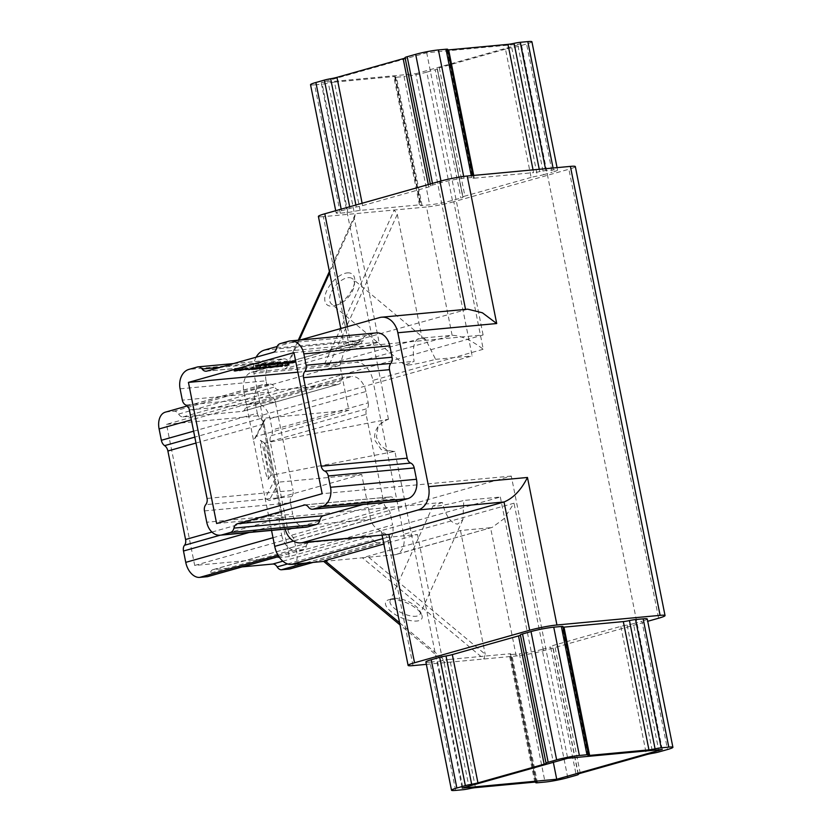 <?xml version="1.0" encoding="UTF-8"?>
<svg xmlns="http://www.w3.org/2000/svg" width="832" height="832" viewBox="0 0 832 832"><rect width="100%" height="100%" fill="white"/><g stroke="black" fill="none" stroke-linecap="round" stroke-linejoin="round"><path stroke-width="0.62" stroke-dasharray="4.16 3.12" d="M347.266 272.896A19.864 10.421 -50.2 0 1 354.692 281.58A19.864 10.421 -50.2 0 1 334.662 305.646A19.864 10.421 -50.2 0 1 332.228 306.124A19.864 10.421 -50.2 0 1 326.747 290.722A19.864 10.421 -50.2 0 1 347.266 272.896M348.223 277.659A16.422 8.611 -50.2 0 1 352.508 278.772A16.422 8.611 -50.2 0 1 354.359 284.835A16.422 8.611 -50.2 0 1 337.802 304.72A16.422 8.611 -50.2 0 1 335.795 305.115A16.422 8.611 -50.2 0 1 331.5 304.002A16.422 8.611 -50.2 0 1 333.07 289.068A16.422 8.611 -50.2 0 1 348.223 277.659M407.888 365.134C415.449 364.218 424.684 362.294 435.594 359.341L425.849 339.81L420.316 337.667C414.128 339.716 412.058 347.61 414.107 361.348L404.841 365.05L407.888 365.134M390.832 599.373A19.864 7.873 -155.7 0 1 421.554 614.484A19.864 7.873 -155.7 0 1 416.832 621.026A19.864 7.873 -155.7 0 1 391.914 612.279A19.864 7.873 -155.7 0 1 388.908 599.716A19.864 7.873 -155.7 0 1 390.832 599.373M394.389 598.374A16.422 6.51 -155.7 0 1 419.786 610.854A16.422 6.51 -155.7 0 1 420.098 614.089A16.422 6.51 -155.7 0 1 415.886 616.262A16.422 6.51 -155.7 0 1 398.102 610.948A16.422 6.51 -155.7 0 1 390.177 600.548A16.422 6.51 -155.7 0 1 392.808 598.645A16.422 6.51 -155.7 0 1 394.389 598.374M442.302 502.455L432.983 505.95L436.082 506.23C443.643 505.326 452.878 503.391 463.798 500.448L462.904 519.49L457.579 524.129C450.809 523.286 445.713 516.058 442.302 502.455L405.766 505.856L394.867 451.339C385.497 451.173 379.361 446.306 376.47 436.727L378.227 425.63L387.098 419.463L264.586 443.113A16.422 1.186 -100.9 0 0 266.822 460.918A16.422 1.186 -100.9 0 0 270.816 475.353A16.422 1.186 -100.9 0 0 270.889 475.29A16.422 1.186 -100.9 0 0 268.58 457.548A16.422 1.186 -100.9 0 0 264.68 443.134A16.422 1.186 -100.9 0 0 264.586 443.113M265.387 457.839A19.864 1.435 -100.9 0 0 260.676 440.409A19.864 1.435 -100.9 0 0 263.255 461.916A19.864 1.435 -100.9 0 0 268.185 479.315A19.864 1.435 -100.9 0 0 265.387 457.839M387.098 419.463L388.461 419.276C378.435 423.176 373.849 430.123 374.702 440.097L381.212 449.592L393.318 451.714L394.867 451.339M473.73 175.406L474.282 178.173A6.562 0.593 -11.3 0 1 472.638 178.1A6.562 0.593 -11.3 0 1 472.961 177.84A6.562 0.593 168.7 0 0 473.273 177.58A6.562 0.593 168.7 0 0 471.63 177.507L464.038 178.214A16.422 1.487 168.7 0 0 441.293 182.603L432.817 185.006A6.562 0.593 168.7 0 0 430.674 185.89A6.562 0.593 168.7 0 0 430.81 185.973A6.562 0.593 -11.3 0 1 430.945 186.056A6.562 0.593 -11.3 0 1 428.802 186.95L362.606 205.629A6.562 0.593 -11.3 0 1 356.304 207.002A6.562 0.593 168.7 0 0 350.002 208.374L341.515 210.777A16.422 1.487 168.7 0 0 336.17 212.992A16.422 1.487 168.7 0 0 340.278 213.158L347.87 212.451A6.562 0.593 168.7 0 0 353.995 211.422A6.562 0.593 -11.3 0 1 360.11 210.402L419.432 204.859A6.562 0.593 -11.3 0 1 421.075 204.932A6.562 0.593 -11.3 0 1 420.763 205.192A6.562 0.593 168.7 0 0 420.441 205.452A6.562 0.593 168.7 0 0 422.084 205.525L429.686 204.818A16.422 1.487 168.7 0 0 452.421 200.429L460.907 198.037A6.562 0.593 168.7 0 0 463.05 197.142A6.562 0.593 168.7 0 0 462.904 197.059A6.562 0.593 -11.3 0 1 462.769 196.976A6.562 0.593 -11.3 0 1 464.911 196.092L439.286 67.808A6.562 0.593 168.7 0 0 437.143 68.692A6.562 0.593 168.7 0 0 437.278 68.786A6.562 0.593 -11.3 0 1 437.414 68.869A6.562 0.593 -11.3 0 1 435.271 69.753L460.907 198.037M422.084 205.525L396.448 77.251L404.05 76.534L429.686 204.818M452.421 200.429L426.795 72.145L435.271 69.753M426.795 72.145A16.422 1.487 -11.3 0 1 404.05 76.534M396.448 77.251A6.562 0.593 -11.3 0 1 394.805 77.178A6.562 0.593 -11.3 0 1 395.127 76.918A6.562 0.593 168.7 0 0 395.45 76.658A6.562 0.593 168.7 0 0 393.806 76.586L419.432 204.859M360.11 210.402L334.485 82.118L393.806 76.586M334.485 82.118A6.562 0.593 168.7 0 0 328.359 83.148A6.562 0.593 -11.3 0 1 322.244 84.167L347.87 212.451M340.278 213.158L314.642 84.885L322.244 84.167M314.642 84.885A16.422 1.487 -11.3 0 1 310.534 84.708M447.647 49.296A6.562 0.593 -11.3 0 1 447.325 49.566A6.562 0.593 168.7 0 0 447.013 49.826A6.562 0.593 168.7 0 0 447.772 49.951M531.918 41.766A16.422 1.487 -11.3 0 1 526.573 43.982L552.198 172.255A16.422 1.487 168.7 0 0 557.554 170.04A16.422 1.487 168.7 0 0 553.446 169.874L545.844 170.581A6.562 0.593 168.7 0 0 539.729 171.61A6.562 0.593 -11.3 0 1 533.603 172.63L533.052 169.874M518.086 46.374A6.562 0.593 -11.3 0 1 511.784 47.746A6.562 0.593 168.7 0 0 505.482 49.119L531.118 177.403A6.562 0.593 -11.3 0 1 537.42 176.03A6.562 0.593 168.7 0 0 543.722 174.658L518.086 46.374L526.573 43.982M505.482 49.119L439.286 67.808M415.75 73.726L521.279 43.93L426.712 52.759L321.173 82.545L415.75 73.726L472.139 355.93L261.071 415.511L289.266 556.618L500.334 497.037L463.798 500.448M543.722 174.658L552.198 172.255M299.229 340.09L286.499 368.233L285.251 368.992L323.939 365.383L422.032 338.104L452.119 335.296C461.053 335.535 471.432 340.194 483.257 349.263L453.773 201.75L568.901 169.25L658.611 618.218M329.482 364.229L397.301 214.354L394.254 210.028L323.939 365.383L356.179 362.378A19.698 12.834 -105.8 0 1 372.923 380.411L483.257 349.263M467.709 309.171L350.449 342.056A19.698 1.778 168.7 0 0 344.022 344.718A19.698 1.778 168.7 0 0 348.951 344.916L323.326 216.642L426.494 207.012L452.119 335.296L356.179 362.378M397.301 214.354L422.032 338.104M295.755 361.598L295.63 360.963M297.877 372.195L414.107 361.348M293.956 352.612L483.101 334.963L377.562 364.759L321.173 82.545M289.266 556.618L194.698 565.448L166.504 424.341L377.562 364.759L388.461 419.276M166.504 424.341L261.071 415.511M435.594 359.341L472.139 355.93M531.118 177.403L464.911 196.092M474.282 178.173L533.603 172.63M575.328 166.598A19.698 1.778 -11.3 0 1 568.901 169.25M453.773 201.75A19.698 1.778 -11.3 0 1 426.494 207.012M323.326 216.642A19.698 1.778 -11.3 0 1 318.396 216.445M387.005 534.841L381.368 531.357C375.409 528.57 371.831 524.545 370.656 519.293L284.69 527.311L263.546 421.491L253.573 440.554L243.963 392.444A19.698 12.834 -105.8 0 1 251.503 372.278A19.698 12.834 -105.8 0 1 253.011 371.998L348.951 344.916L379.049 342.108L286.499 368.233M253.011 371.998L285.251 368.992L298.293 340.184M381.368 531.357L381.534 532.449L387.4 537.337L417.487 534.529L383.854 544.024M537.43 782.766L511.794 654.493L519.397 653.786L545.033 782.059M455.614 790.4L429.988 662.126L437.58 661.419L463.216 789.693M659.069 751.899L633.433 623.626L641.909 621.223L667.545 749.507M562.994 626.548A6.562 0.593 -11.3 0 1 562.671 626.808A6.562 0.593 168.7 0 0 562.349 627.068A6.562 0.593 168.7 0 0 563.118 627.193M647.265 619.008A16.422 1.487 -11.3 0 1 641.909 621.223M633.433 623.626A6.562 0.593 -11.3 0 1 627.13 624.998A6.562 0.593 168.7 0 0 620.828 626.371L554.622 645.05A6.562 0.593 168.7 0 0 552.49 645.944A6.562 0.593 168.7 0 0 552.625 646.027A6.562 0.593 -11.3 0 1 552.76 646.11A6.562 0.593 -11.3 0 1 550.618 646.994L576.254 775.278M567.767 777.67L542.131 649.397L550.618 646.994M542.131 649.397A16.422 1.487 -11.3 0 1 519.397 653.786M511.794 654.493A6.562 0.593 -11.3 0 1 510.151 654.42A6.562 0.593 -11.3 0 1 510.474 654.16A6.562 0.593 168.7 0 0 510.796 653.9A6.562 0.593 168.7 0 0 509.153 653.827L534.778 782.111M475.457 787.644L449.831 659.37L509.153 653.827M449.831 659.37A6.562 0.593 168.7 0 0 443.706 660.39A6.562 0.593 -11.3 0 1 437.58 661.419M429.988 662.126A16.422 1.487 -11.3 0 1 425.88 661.96M426.358 664.362L516.204 655.98A19.698 1.778 168.7 0 0 543.483 650.718L647.722 621.296M417.487 534.529L442.218 658.268L445.276 662.605L400.015 624.926M194.698 565.448L511.295 476.07L567.684 758.274M516.204 655.98L490.568 527.706L460.481 530.514L362.388 557.794L394.628 554.788L492.18 527.394L503.901 518.814L514.01 503.204L403.676 534.342L372.923 380.411M278.793 556.504L303.243 549.598A6.562 4.274 74.2 0 0 303.753 549.505A6.562 4.274 74.2 0 0 306.332 546.042A6.562 4.274 -105.8 0 1 308.911 542.578A6.562 4.274 -105.8 0 1 309.41 542.485L213.47 569.566L242.133 566.894M213.47 569.566A6.562 4.274 74.2 0 0 212.971 569.66A6.562 4.274 74.2 0 0 210.392 573.123A6.562 4.274 -105.8 0 1 207.813 576.586M165.391 412.142A16.422 10.691 -105.8 0 1 166.639 411.913L174.242 411.206A6.562 4.274 -105.8 0 1 178.61 414.066A6.562 4.274 74.2 0 0 182.967 416.926L242.289 411.382A6.562 4.274 74.2 0 0 242.798 411.289A6.562 4.274 74.2 0 0 245.378 407.836A6.562 4.274 -105.8 0 1 247.957 404.373A6.562 4.274 -105.8 0 1 248.456 404.279L256.058 403.572A16.422 10.691 -105.8 0 1 270.005 418.6L272.272 429.936A6.562 4.274 -105.8 0 1 271.232 435.698A6.562 4.274 74.2 0 0 270.192 441.449L287.882 529.963A6.562 4.274 74.2 0 0 291.138 535.319A6.562 4.274 -105.8 0 1 294.393 540.665L296.66 552.011A16.422 10.691 -105.8 0 1 290.378 568.818M166.639 411.913L262.579 384.831L270.182 384.124L174.242 411.206M248.456 404.279L344.396 377.198L351.998 376.49L256.058 403.572M294.393 540.665L390.333 513.583L392.6 524.93L296.66 552.011M270.005 418.6L365.945 391.518L368.212 402.854L272.272 429.936M312.468 562.453L385.06 541.965L377.458 542.672L304.866 563.17M272.99 537.732L281.694 535.278L279.427 523.931L249.07 532.511M390.333 513.583A6.562 4.274 74.2 0 0 387.078 508.227A6.562 4.274 -105.8 0 1 383.822 502.882L287.882 529.963M270.192 441.449L366.132 414.367L383.822 502.882M366.132 414.367A6.562 4.274 -105.8 0 1 367.172 408.616A6.562 4.274 74.2 0 0 368.212 402.854M365.945 391.518A16.422 10.691 74.2 0 0 351.998 376.49M344.396 377.198A6.562 4.274 74.2 0 0 343.897 377.291A6.562 4.274 74.2 0 0 341.318 380.754A6.562 4.274 -105.8 0 1 338.738 384.207A6.562 4.274 -105.8 0 1 338.229 384.301L242.289 411.382M182.967 416.926L278.907 389.834L338.229 384.301M278.907 389.834A6.562 4.274 -105.8 0 1 274.55 386.984A6.562 4.274 74.2 0 0 270.182 384.124M262.579 384.831A16.422 10.691 74.2 0 0 261.331 385.06A16.422 10.691 74.2 0 0 255.039 401.866L191.35 419.848M193.617 431.184L257.306 413.202L255.039 401.866M257.306 413.202A6.562 4.274 74.2 0 0 260.562 418.558A6.562 4.274 -105.8 0 1 263.827 423.914L281.507 512.429A6.562 4.274 -105.8 0 1 280.467 518.18A6.562 4.274 74.2 0 0 279.427 523.931M281.694 535.278A16.422 10.691 74.2 0 0 295.651 550.306L278.044 555.277M303.243 549.598L295.651 550.306M309.41 542.485L368.732 536.952A6.562 4.274 -105.8 0 1 373.1 539.812A6.562 4.274 74.2 0 0 377.458 542.672M385.06 541.965A16.422 10.691 74.2 0 0 386.318 541.726A16.422 10.691 74.2 0 0 392.6 524.93M403.676 534.342A19.698 12.834 -105.8 0 1 396.136 554.507A19.698 12.834 -105.8 0 1 394.628 554.788M323.7 561.413L362.388 557.794L483.964 658.996L485.202 654.254L367.931 556.639M271.534 530.41L265.106 498.274L275.08 479.211L278.762 482.134L269.142 500.521L265.106 498.274L253.573 440.554L256.329 436.384L348.878 410.259L339.903 365.362L243.963 392.444M197.35 367.006L283.327 358.987L274.841 361.379L188.874 369.408M288.652 341.234L374.618 333.216L366.142 335.608L280.166 343.637M204.474 510.89L290.441 502.871L292.708 514.207L206.742 522.236M180.086 388.825L266.053 380.806L268.32 392.142L182.343 400.161M398.528 501.207A6.562 4.95 84.7 0 1 394.41 499.054A6.562 4.95 -95.3 0 0 390.281 496.891A6.562 4.95 -95.3 0 0 389.615 497.016L363.022 504.525M306.228 527.176A16.422 12.376 84.7 0 1 292.708 514.207M290.441 502.871A6.562 4.95 84.7 0 1 291.73 496.642A6.562 4.95 -95.3 0 0 293.02 490.412L207.054 498.43M189.363 409.916L275.34 401.898L293.02 490.412M275.34 401.898A6.562 4.95 -95.3 0 0 271.825 397.02A6.562 4.95 84.7 0 1 268.32 392.142M266.053 380.806A16.422 12.376 84.7 0 1 274.841 361.379M283.327 358.987A6.562 4.95 84.7 0 1 283.993 358.862A6.562 4.95 84.7 0 1 288.122 361.026A6.562 4.95 -95.3 0 0 292.24 363.178A6.562 4.95 -95.3 0 0 292.916 363.054L206.939 371.082M273.135 352.394L359.112 344.365L292.916 363.054M359.112 344.365A6.562 4.95 -95.3 0 0 362.627 339.986A6.562 4.95 84.7 0 1 366.142 335.608M374.618 333.216A16.422 12.376 84.7 0 1 376.303 332.904M300.165 340.007L277.129 346.507M256.121 357.198A19.698 14.851 -95.3 0 0 253.926 373.381L339.903 365.362L344.094 351.416L360.121 341.619L251.503 372.278M256.329 436.384L265.938 417.997L263.546 421.491L253.926 373.381M284.69 527.311A19.698 14.851 -95.3 0 0 285.126 529.142M265.938 417.997L348.878 410.259M293.509 541.07L370.656 519.293L361.691 474.396L278.762 482.134M361.691 474.396L269.142 500.521M483.101 334.963L426.712 52.759M662.251 749.455L521.279 43.93M511.295 476.07L322.161 493.719M216.622 523.505L405.766 505.856L462.155 788.07M500.334 497.037L553.342 762.33M460.481 530.514L485.202 654.254M399.589 622.783L442.218 658.268M348.951 344.916L360.121 341.619M363.345 340.86L264.472 350.085M254.894 365.581L264.014 363.522L254.894 365.581L255.029 366.215M261.238 363.782L261.373 364.426M264.014 363.522L264.139 364.166M263.359 363.709L263.463 364.229M261.102 363.917L261.217 364.468M259.147 364.468L259.262 365.019M261.414 364.26L261.539 364.905M260.759 364.447L260.863 364.967M258.502 364.655L258.606 365.206M255.403 365.529L255.518 366.08M261.217 365.134L261.102 364.582L263.609 364.541L260.707 364.603L265.98 363.823L261.102 364.582L261.04 365.56M263.422 364.499L263.546 365.144M263.609 364.541L263.734 365.175M260.832 365.238L260.707 364.603L260.51 365.581M262.725 364.114L262.86 364.759M266.084 364.343L265.221 363.719L265.346 364.364M264.826 364.239L264.93 364.77M261.726 364.416L264.878 364.125L261.726 364.416L261.841 364.978M263.172 364.104L263.286 364.676M263.578 364.77L270.587 362.877L263.578 364.77L263.702 365.404M270.078 362.929L270.213 363.574M270.587 362.877L270.722 363.522M264.087 364.718L264.191 365.269M275.475 362.43L267.186 364.447L275.475 362.43L275.6 363.064M275.985 362.378L276.11 363.022M269.474 364.218L269.589 364.77M268.965 364.26L269.1 364.905M269.766 364.031L269.88 364.614M272.802 363.709L272.002 363.085L272.137 363.73M268.05 364.478L267.935 363.917L271.44 363.251L267.935 363.917L267.904 364.926M270.639 364.104L280.155 362.326L276.838 363.532L279.5 362.492L270.639 364.104L270.774 364.749M275.278 362.794L275.413 363.438M275.787 362.752L275.922 363.386M274.986 362.981L275.101 363.532M276.214 362.742L276.338 363.376M277.597 363.22L277.306 362.596L277.43 363.23M279.458 363.366L280.155 362.326L280.28 362.97M276.838 363.532L276.952 364.083M276.328 363.574L276.463 364.218M278.97 363.511L278.845 362.866L279.5 362.492L279.604 363.054M273.998 363.792L274.113 364.343M273.489 363.844L273.614 364.478M275.974 363.813L275.85 363.178L276.65 362.762L276.754 363.314M271.159 364.062L271.263 364.614M286.364 361.764L279.947 363.251L284.762 361.899L286.364 361.764L286.489 362.409M286.874 361.712L286.998 362.357M282.235 363.022L282.35 363.574M281.726 363.074L281.85 363.709M282.526 362.846L282.641 363.418M280.322 363.418L280.197 362.773L280.041 363.73M285.605 362.513L284.762 361.899L284.887 362.534M280.81 363.282L280.696 362.731L284.201 362.055L280.696 362.731L280.665 363.73M283.4 362.918L290.212 361.39L283.4 362.918L283.535 363.553M288.038 361.608L288.174 362.253M288.548 361.556L288.683 362.201M287.716 361.795L287.82 362.346M289.526 362.45L290.212 361.39L290.337 362.034M286.915 362.034L287.154 363.126M286.541 362.627L286.666 363.262M283.91 362.866L284.024 363.418M288.215 362.471L295.027 360.942L288.215 362.471L288.34 363.106M292.854 361.161L292.978 361.795M293.363 361.109L293.488 361.754M292.531 361.348L292.635 361.899M294.341 362.003L295.027 360.942L295.152 361.577M291.855 362.128L291.97 362.679M291.346 362.17L291.481 362.814M291.72 361.587L291.834 362.128M288.725 362.419L288.839 362.97M241.946 368.462L234.863 370.126L239.086 369.73L234.042 370.25L241.946 368.462L242.07 369.096M243.318 369.138L243.194 368.493L243.194 369.075M241.374 369.179L241.259 368.649L242.268 368.753L242.403 369.398M236.059 369.637L236.163 370.198M235.934 370.157L236.059 370.802M239.023 369.668L239.148 370.313M239.086 369.73L239.21 370.375M235.591 369.678L235.716 370.313M239.086 369.959L247.77 367.962L239.086 369.959L239.21 370.594M245.43 368.16L245.554 368.805M247.374 368.638L247.77 367.962L247.894 368.607M243.568 368.982L243.672 369.502M242.102 369.678L242.226 370.313M242.528 369.086L242.632 369.637M239.595 369.907L239.71 370.458M246.927 369.002L246.355 368.202L243.173 368.898L246.355 368.202L246.459 368.722M245.294 368.306L245.398 368.846M243.173 368.898L243.287 369.45M245.502 368.961L248.342 368.566L245.502 368.961L245.627 369.595M246.158 368.774L246.282 369.418M248.342 368.566L248.466 369.21M247.686 368.753L247.79 369.273M248.487 369.075L252.429 367.515L249.87 368.701L257.317 367.058L248.487 369.075L248.622 369.72M252.429 367.515L252.554 368.15M252.98 367.463L253.105 368.098M256.766 367.11L256.901 367.744M257.317 367.058L257.442 367.702M248.56 369.075L248.685 369.689M260.593 366.746L256.942 368.285L251.555 368.794L260.593 366.746L260.728 367.39M260.666 366.746L260.801 367.38M256.391 368.337L256.516 368.982M257.587 367.848L257.691 368.368M255.008 368.087L255.122 368.659M252.106 368.742L252.221 369.314M251.555 368.794L251.68 369.439M255.934 367.879L259.386 367.099L255.934 367.879L256.048 368.451M257.972 367.692L258.097 368.326M259.386 367.099L259.501 367.671M265.512 367.224L265.231 366.413L262.558 366.839L265.876 366.226L259.189 368.108L265.231 366.413L265.346 366.954M263.068 366.798L263.182 367.37M262.558 366.839L262.683 367.484M265.959 366.87L265.876 366.226L266.011 366.87M259.678 367.713L259.802 368.358M259.854 367.931L259.979 368.566M262.881 367.016L263.016 367.65M263.058 368.316L262.933 367.682L265.002 366.943L270.244 365.82L268.871 366.579L263.64 368.035M265.002 366.943L265.127 367.578M271.024 366.486L270.899 365.841L270.369 366.465M268.871 366.579L268.975 367.13M268.362 366.621L264.243 367.515L268.362 366.621L268.486 367.266M270.182 366.662L270.057 366.028L269.714 366.538M263.921 368.139L264.243 367.515L264.368 368.16M266.552 367.099L266.677 367.734M268.32 366.829L271.159 366.444L268.32 366.829L268.455 367.474M268.975 366.642L269.1 367.286M271.159 366.444L271.284 367.078M270.514 366.621L270.618 367.141M270.057 367.661L269.932 367.026L272.002 366.288L277.243 365.165L275.87 365.924L270.639 367.38M272.002 366.288L272.126 366.922M278.023 365.83L277.243 365.165L277.368 365.81M275.87 365.924L275.974 366.475M275.361 365.976L271.242 366.86L275.361 365.976L275.486 366.61M277.181 366.018L277.056 365.373L276.713 365.893M270.92 367.484L271.242 366.86L271.367 367.505M273.551 366.444L273.676 367.089M274.674 366.361L282.922 364.634L274.674 366.361L274.799 367.006M282.818 364.645L282.942 365.29M282.922 364.634L283.046 365.279M279.188 365.82L279.313 366.454M277.878 366.059L277.982 366.579M276.411 366.475L276.526 367.026M275.902 366.517L276.026 367.162M277.368 366.111L277.472 366.631M276.328 366.08L280.779 365.144L276.328 366.08L276.442 366.652M278.023 365.924L278.148 366.569M280.779 365.144L280.894 365.716M279.698 365.768L282.537 365.383L279.698 365.768L279.822 366.413M280.342 365.581L280.478 366.226M282.537 365.383L282.662 366.018M281.882 365.56L281.986 366.08M281.486 366.423L281.351 365.778L288.402 364.125L281.767 366.371M284.544 365.425L284.669 366.059M284.95 365.071L285.085 365.903M285.522 364.676L285.657 365.31M288.943 364.749L288.402 364.125L288.538 364.77M286.062 364.614L286.177 365.175M285.615 364.811L285.875 365.56M285.75 364.926L285.137 365.862M329.389 271.471L355.566 213.637L354.318 218.369L379.049 342.108M354.318 218.369L329.659 272.844M432.494 183.383L432.817 185.006M441.293 182.603L440.97 181.002M545.47 168.719L545.844 170.581M553.446 169.874L553.072 168.012M471.63 177.507L471.266 175.646M463.674 176.426L464.038 178.214M413.036 665.61L387.4 537.337L382.772 538.637M543.483 650.718L514.01 503.204M379.6 317.585L465.535 309.379M389.615 497.016L305.001 504.91M394.41 499.054L308.433 507.073M185.858 405.038L271.825 397.02M291.73 496.642L205.764 504.66M276.65 348.015L362.627 339.986M288.122 361.026L220.074 367.37M211.931 532.064L281.507 512.429M263.827 423.914L195.988 443.061M282.849 561.194L368.732 536.952M387.078 508.227L291.138 535.319M271.232 435.698L367.172 408.616M178.61 414.066L274.55 386.984M341.318 380.754L245.378 407.836M220.168 535.205L280.467 518.18M260.562 418.558L194.802 437.122M287.591 563.95L373.1 539.812M306.332 546.042L210.392 573.123M580.258 773.334L554.622 645.05M620.828 626.371L646.454 754.645M562.671 626.808L588.307 755.082M546.156 763.214L520.52 634.941M469.342 788.663L443.706 660.39M510.474 654.16L536.026 782.059M578.209 774.082L552.625 646.027M627.13 624.998L652.756 753.272M275.798 363.282L275.912 363.834M273.104 363.511L273.218 364.062M288.714 362.003L288.85 362.648M285.594 362.398L285.698 362.95M293.53 361.556L293.654 362.201M290.399 361.941L290.514 362.492M246.574 368.056L246.698 368.701M244.213 368.805L244.338 369.45M265.512 366.891L265.626 367.442M272.511 366.236L272.626 366.787M347.37 326.674L350.449 342.056M350.002 208.374L349.679 206.762M341.193 209.154L341.515 210.777M362.128 203.247L362.606 205.629M428.802 186.95L428.324 184.558M355.909 205.005L356.304 207.002M430.81 185.973L405.174 57.699M353.995 211.422L328.359 83.148M395.127 76.918L420.763 205.192M511.784 47.746L537.42 176.03M462.904 197.059L437.278 68.786M447.325 49.566L472.961 177.84M539.729 171.61L539.261 169.291M354.359 284.835L354.692 281.58M337.802 304.72L334.662 305.646M425.849 339.81L352.508 278.772M419.786 610.854L421.554 614.484M462.904 519.49L420.098 614.089M264.68 443.134L260.676 440.409M393.318 451.714L270.816 475.353M270.889 475.29L268.185 479.315M304.314 504.92L390.281 496.891M206.274 371.207L292.24 363.178M233.532 363.574L283.993 358.862M313.102 562.401L386.318 541.726M187.273 405.964L261.331 385.06M242.798 411.289L338.738 384.207M212.971 569.66L308.911 542.578M278.814 556.546L303.753 549.505M247.957 404.373L343.897 377.291M432.983 505.95L390.177 600.548M392.808 598.645L388.908 599.716M587.985 755.342L562.349 627.068M546.291 763.308L520.655 635.024M536.422 782.174L510.796 653.9M578.115 774.218L552.49 645.944M535.652 782.049L510.151 654.42M578.313 774.02L552.76 646.11M382.106 535.298L381.534 532.449M492.18 527.394L396.136 554.507M259.698 365.706L259.574 365.061M266.167 364.385L266.042 363.75M260.447 365.539L260.322 364.905M265.47 364.541L265.346 363.906M266.479 365.05L266.354 364.416M272.917 363.761L272.792 363.116M272.23 363.906L272.106 363.272M267.259 364.894L267.134 364.26M277.982 363.251L277.857 362.606M280.821 362.981L280.696 362.346M280.03 363.147L279.906 362.502M277.17 363.418L277.046 362.773M279.24 363.865L279.115 363.22M285.709 362.554L285.584 361.92M284.991 362.721L284.866 362.076M280.02 363.709L279.885 363.064M290.95 362.045L290.815 361.41M290.16 362.201L290.035 361.566M294.975 361.754L294.85 361.119M242.455 369.314L242.32 368.68M234.998 370.77L234.863 370.126M248.196 368.649L248.061 368.004M247.364 368.815L247.239 368.181M266.698 366.891L266.573 366.246M264.17 367.65L264.035 367.006M258.554 368.732L258.419 368.087M263.297 367.827L263.162 367.193M265.886 367.068L265.762 366.423M281.174 366.631L281.05 365.986M282.069 366.444L281.944 365.799M285.158 365.81L285.022 365.165M284.981 365.612L284.846 364.967M289.11 364.79L288.985 364.146M288.226 364.978L288.09 364.333M285.948 365.643L285.813 364.998M404.841 365.05L331.5 304.002M340.787 328.536L344.022 344.718M335.712 210.704L336.17 212.992M557.076 167.638L557.554 170.04M405.319 57.782L430.945 186.056M395.45 76.658L421.075 204.932M437.143 68.692L462.769 196.976M447.013 49.826L472.638 178.1M437.414 68.869L463.05 197.142M394.805 77.178L420.441 205.452M430.3 184.007L430.674 185.89M472.857 175.49L473.273 177.58"/><path stroke-width="1.25" d="M440.97 181.002L415.667 54.33L407.181 56.722L432.494 183.383M335.712 210.704L310.534 84.708A16.422 1.487 -11.3 0 1 315.89 82.493L341.193 209.154M349.679 206.762L324.366 80.101L315.89 82.493M324.366 80.101A6.562 0.593 -11.3 0 1 330.668 78.728A6.562 0.593 168.7 0 0 336.97 77.355L362.128 203.247M428.324 184.558L403.177 58.666L336.97 77.355M403.177 58.666A6.562 0.593 168.7 0 0 405.111 57.98M430.3 184.007L405.038 57.606A6.562 0.593 -11.3 0 1 407.181 56.722M415.667 54.33A16.422 1.487 -11.3 0 1 438.402 49.941L463.674 176.426M471.266 175.646L446.004 49.234L438.402 49.941M446.004 49.234A6.562 0.593 -11.3 0 1 447.647 49.296L472.857 175.49M447.772 49.951A6.562 0.593 168.7 0 0 448.656 49.889L507.967 44.356A6.562 0.593 168.7 0 0 514.093 43.337A6.562 0.593 -11.3 0 1 520.218 42.307L545.47 168.719M553.072 168.012L527.81 41.6L520.218 42.307M527.81 41.6A16.422 1.487 -11.3 0 1 531.918 41.766L557.076 167.638M270.639 367.38L277.368 365.81L275.995 366.569L270.057 367.661M277.368 365.81L278.023 365.83M265.512 367.224L259.324 368.753L265.346 366.954M251.68 369.439L260.801 367.38L257.078 368.93L251.68 369.439M235.716 370.313L243.225 369.242L235.414 370.978L234.177 370.885L235.716 370.313M242.403 369.398L241.374 369.179M288.85 363.064L295.152 361.577L288.839 362.97M295.152 361.577L294.341 362.003M284.045 363.511L290.337 362.034L284.024 363.418M290.337 362.034L289.526 362.45M285.605 362.513L280.072 363.896L284.887 362.534M264.212 365.362L270.722 363.522L264.191 365.269M261.217 365.134L266.105 364.468L261.04 365.56M265.346 364.364L266.084 364.343M255.538 366.174L264.139 364.166L255.518 366.08M272.802 363.709L267.322 365.082L272.137 363.73M271.284 364.697L280.28 362.97L276.973 364.166L279.625 363.137L271.263 364.614M280.28 362.97L279.458 363.366M278.97 363.511L279.604 363.054M275.974 363.813L276.754 363.314M239.72 370.552L247.894 368.607L239.71 370.458M247.894 368.607L247.374 368.638M247.822 369.398L245.627 369.595L247.79 369.273M248.695 369.71L252.554 368.15L249.995 369.335L257.442 367.702L248.685 369.689M263.64 368.035L270.369 366.465L268.996 367.224L263.058 368.316M270.369 366.465L271.024 366.486M270.639 367.266L268.455 367.474L270.618 367.141M277.493 366.746L283.046 365.279L277.472 366.631M282.006 366.205L279.822 366.413L281.986 366.08M285.137 365.862L288.974 364.926L285.168 366.018L285.615 364.822M188.427 382.408L216.622 523.505L322.161 493.719L293.956 352.612L188.427 382.408L297.877 372.195M647.722 621.296L658.611 618.218A19.698 1.778 168.7 0 0 665.038 615.555A19.698 1.778 168.7 0 0 660.109 615.358L570.398 166.39L467.23 176.02L496.704 323.534L482.394 312.79L467.709 309.171L381.618 317.2A19.698 14.851 -95.3 0 0 379.6 317.585L300.165 340.007M570.398 166.39A19.698 1.778 -11.3 0 1 575.328 166.598L665.038 615.555M340.787 328.536L318.396 216.445A19.698 1.778 -11.3 0 1 324.813 213.782L347.37 326.674M465.535 309.379L439.941 181.282L324.813 213.782M439.941 181.282A19.698 1.778 -11.3 0 1 467.23 176.02M382.772 538.637L291.46 564.418L323.7 561.413L324.948 560.654L399.589 622.783M383.854 544.024L324.948 560.654M662.251 749.455L567.684 758.274L462.155 788.07L556.722 779.241L662.251 749.455M563.118 627.193A6.562 0.593 168.7 0 0 563.992 627.141L589.628 755.414A6.562 0.593 -11.3 0 1 587.985 755.342A6.562 0.593 -11.3 0 1 588.307 755.082A6.562 0.593 168.7 0 0 588.619 754.822A6.562 0.593 168.7 0 0 586.976 754.749L579.384 755.466A16.422 1.487 168.7 0 0 556.639 759.855L548.163 762.247A6.562 0.593 168.7 0 0 546.021 763.131A6.562 0.593 168.7 0 0 546.156 763.214A6.562 0.593 -11.3 0 1 546.291 763.308A6.562 0.593 -11.3 0 1 544.149 764.192L477.953 782.881A6.562 0.593 -11.3 0 1 471.65 784.254A6.562 0.593 168.7 0 0 465.348 785.626L456.862 788.018A16.422 1.487 168.7 0 0 451.506 790.234A16.422 1.487 168.7 0 0 455.614 790.4L463.216 789.693A6.562 0.593 168.7 0 0 469.342 788.663A6.562 0.593 -11.3 0 1 475.457 787.644L534.778 782.111A6.562 0.593 -11.3 0 1 536.422 782.174A6.562 0.593 -11.3 0 1 536.11 782.434A6.562 0.593 168.7 0 0 535.787 782.704A6.562 0.593 168.7 0 0 537.43 782.766L545.033 782.059A16.422 1.487 168.7 0 0 567.767 777.67L576.254 775.278A6.562 0.593 168.7 0 0 578.386 774.394A6.562 0.593 168.7 0 0 578.25 774.301A6.562 0.593 -11.3 0 1 578.115 774.218A6.562 0.593 -11.3 0 1 580.258 773.334L646.454 754.645A6.562 0.593 -11.3 0 1 652.756 753.272A6.562 0.593 168.7 0 0 659.069 751.899L667.545 749.507A16.422 1.487 168.7 0 0 672.901 747.292A16.422 1.487 168.7 0 0 668.793 747.115L661.19 747.833A6.562 0.593 168.7 0 0 655.075 748.852A6.562 0.593 -11.3 0 1 648.95 749.882L623.314 621.598A6.562 0.593 168.7 0 0 629.439 620.578A6.562 0.593 -11.3 0 1 635.554 619.549L661.19 747.833M589.628 755.414L648.95 749.882M465.348 785.626L439.712 657.342L431.236 659.745L456.862 788.018M556.639 759.855L531.014 631.571L522.527 633.963L548.163 762.247M668.793 747.115L643.157 618.842L635.554 619.549M544.149 764.192L518.513 635.908L452.317 654.597L477.953 782.881M518.513 635.908A6.562 0.593 168.7 0 0 520.458 635.222M546.021 763.131L520.385 634.858A6.562 0.593 -11.3 0 1 522.527 633.963M531.014 631.571A16.422 1.487 -11.3 0 1 553.748 627.182L579.384 755.466M586.976 754.749L561.35 626.475L553.748 627.182M561.35 626.475A6.562 0.593 -11.3 0 1 562.994 626.548L588.619 754.822M563.992 627.141L623.314 621.598M643.157 618.842A16.422 1.487 -11.3 0 1 647.265 619.008L672.901 747.292M451.506 790.234L425.88 661.96A16.422 1.487 -11.3 0 1 431.236 659.745M439.712 657.342A6.562 0.593 -11.3 0 1 446.014 655.97A6.562 0.593 168.7 0 0 452.317 654.597M660.109 615.358L556.941 624.988A19.698 1.778 168.7 0 0 529.662 630.25L414.534 662.75A19.698 1.778 168.7 0 0 408.106 665.402A19.698 1.778 168.7 0 0 413.036 665.61L426.358 664.362M529.662 630.25L504.026 501.977L418.049 509.995L302.921 542.495L388.898 534.477L300.914 542.87A19.698 14.851 -95.3 0 0 302.921 542.495M418.049 509.995A19.698 14.851 -95.3 0 0 428.594 486.689L527.467 477.464C521.092 490.058 513.282 498.222 504.026 501.977L388.898 534.477L414.534 662.75M313.102 562.401L290.378 568.818A16.422 10.691 -105.8 0 1 289.12 569.046L281.518 569.754A6.562 4.274 -105.8 0 1 277.16 566.894A6.562 4.274 74.2 0 0 272.792 564.034L282.849 561.194M242.133 566.894L272.792 564.034M278.814 556.546L207.813 576.586A6.562 4.274 -105.8 0 1 207.314 576.68L199.711 577.387A16.422 10.691 -105.8 0 1 185.754 562.359L183.498 551.013A6.562 4.274 -105.8 0 1 184.527 545.262A6.562 4.274 74.2 0 0 185.567 539.51L211.931 532.064M195.988 443.061L167.887 450.996L185.567 539.51M167.887 450.996A6.562 4.274 74.2 0 0 164.622 445.64A6.562 4.274 -105.8 0 1 161.366 440.284L159.099 428.948A16.422 10.691 -105.8 0 1 165.391 412.142L187.273 405.964M291.46 564.418A19.698 12.834 -105.8 0 1 274.726 546.374L271.534 530.41M306.114 365.227L392.08 357.209A6.562 4.95 84.7 0 1 390.79 363.438A6.562 4.95 -95.3 0 0 389.501 369.668L303.534 377.686A6.562 4.95 84.7 0 1 304.824 371.457A6.562 4.95 -95.3 0 0 306.114 365.227L303.846 353.891A16.422 12.376 -95.3 0 0 290.326 340.922A16.422 12.376 -95.3 0 0 288.652 341.234L280.166 343.637A6.562 4.95 -95.3 0 0 276.65 348.015A6.562 4.95 84.7 0 1 273.135 352.394L206.939 371.082A6.562 4.95 84.7 0 1 206.274 371.207A6.562 4.95 84.7 0 1 202.145 369.044A6.562 4.95 -95.3 0 0 198.026 366.881A6.562 4.95 -95.3 0 0 197.35 367.006L188.874 369.408A16.422 12.376 -95.3 0 0 180.086 388.825L182.343 400.161A6.562 4.95 -95.3 0 0 185.858 405.038A6.562 4.95 84.7 0 1 189.363 409.916L207.054 498.43A6.562 4.95 84.7 0 1 205.764 504.66A6.562 4.95 -95.3 0 0 204.474 510.89L206.742 522.236A16.422 12.376 -95.3 0 0 220.262 535.194A16.422 12.376 -95.3 0 0 221.936 534.882L230.412 532.49A6.562 4.95 -95.3 0 0 233.927 528.112A6.562 4.95 84.7 0 1 237.442 523.723L323.419 515.705A6.562 4.95 -95.3 0 0 319.904 520.083A6.562 4.95 84.7 0 1 316.389 524.462L230.412 532.49M305.001 504.91L237.442 523.723M303.638 505.045A6.562 4.95 84.7 0 1 304.314 504.92A6.562 4.95 84.7 0 1 308.433 507.073A6.562 4.95 -95.3 0 0 312.562 509.236A6.562 4.95 -95.3 0 0 313.227 509.111L321.714 506.719A16.422 12.376 -95.3 0 0 330.502 487.292L328.234 475.956A6.562 4.95 -95.3 0 0 324.73 471.078A6.562 4.95 84.7 0 1 321.214 466.201L407.191 458.182A6.562 4.95 -95.3 0 0 410.696 463.06A6.562 4.95 84.7 0 1 414.211 467.938L328.234 475.956M303.534 377.686L321.214 466.201M313.227 509.111L399.204 501.082L407.69 498.69L321.714 506.719M330.502 487.292L416.478 479.274L414.211 467.938M363.022 504.525L323.419 515.705M221.936 534.882L307.913 526.864L316.389 524.462M307.913 526.864A16.422 12.376 84.7 0 1 306.228 527.176L220.262 535.194M290.326 340.922L376.303 332.904A16.422 12.376 84.7 0 1 389.813 345.862L303.846 353.891M392.08 357.209L389.813 345.862M389.501 369.668L407.191 458.182M416.478 479.274A16.422 12.376 84.7 0 1 407.69 498.69M399.204 501.082A6.562 4.95 84.7 0 1 398.528 501.207L312.562 509.236M428.594 486.689L397.842 332.758A19.698 14.851 -95.3 0 0 381.618 317.2M277.129 346.507L264.472 350.085A19.698 14.851 -95.3 0 0 256.121 357.198M285.126 529.142A19.698 14.851 -95.3 0 0 300.914 542.87M553.342 762.33L556.722 779.241M400.015 624.926L323.7 561.413M261.851 365.061L265.013 364.759L261.841 364.978M271.409 364.25L267.904 364.926L271.554 363.792M284.159 363.064L280.665 363.73L284.315 362.606M246.459 368.722L243.308 369.543L246.927 369.002M258.097 368.326L256.069 368.514L258.097 368.326M270.057 366.028L270.182 366.662L264.368 368.16L269.714 366.538M263.786 367.494L264.368 368.16M277.056 365.373L277.181 366.018L271.367 367.505L276.713 365.893M270.785 366.839L271.367 367.505M276.453 366.725L280.904 365.789L276.442 366.652M298.293 340.184L329.389 271.471M329.659 272.844L299.229 340.09M304.866 563.17L281.518 569.754M289.12 569.046L312.468 562.453M249.07 532.511L183.498 551.013M185.754 562.359L272.99 537.732M496.704 323.534L397.842 332.758M527.467 477.464L556.941 624.988M274.726 546.374L293.509 541.07M233.927 528.112L319.904 520.083M220.074 367.37L202.145 369.044M324.73 471.078L410.696 463.06M390.79 363.438L304.824 371.457M207.314 576.68L278.793 556.504M278.044 555.277L199.711 577.387M161.366 440.284L193.617 431.184M191.35 419.848L159.099 428.948M184.527 545.262L220.168 535.205M194.802 437.122L164.622 445.64M277.16 566.894L287.591 563.95M655.075 748.852L629.439 620.578M446.014 655.97L471.65 784.254M448.656 49.889L473.73 175.406M533.052 169.874L507.967 44.356M330.668 78.728L355.909 205.005M539.261 169.291L514.093 43.337M198.026 366.881L233.532 363.574M535.787 782.704L535.652 782.049M408.106 665.402L382.106 535.298M260.447 365.539L260.322 364.905M265.47 364.541L265.346 363.906M272.23 363.906L272.106 363.272M267.259 364.894L267.134 364.26M280.03 363.147L279.906 362.502M277.17 363.418L277.046 362.773M284.991 362.721L284.866 362.076M280.02 363.709L279.885 363.064M290.16 362.201L290.035 361.566M294.975 361.754L294.85 361.119M242.455 369.314L242.32 368.68M234.998 370.77L234.863 370.126M247.364 368.815L247.239 368.181M263.297 367.827L263.162 367.193M265.886 367.068L265.762 366.423M282.069 366.444L281.944 365.799M285.158 365.81L285.022 365.165M288.226 364.978L288.09 364.333"/></g></svg>
